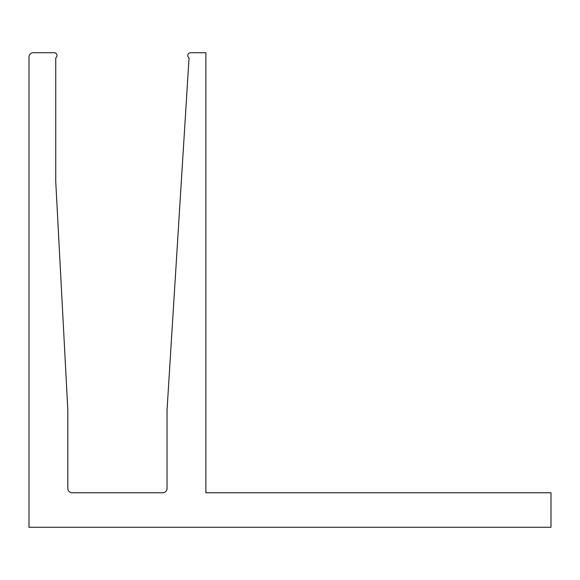 <?xml version="1.0" encoding="UTF-8"?>
<svg xmlns="http://www.w3.org/2000/svg" width="580" height="580" viewBox="0 0 580 580"><rect width="100%" height="100%" fill="white"/><g stroke="black" fill="none" stroke-linecap="round" stroke-linejoin="round"><path stroke-width="0.87" d="M187.761 55.535A2.806 2.806 0 0 0 189.051 57.891L167.047 409.929L167.047 488.447A4.314 4.314 0 0 1 162.733 492.761L72.138 492.761A4.314 4.314 0 0 1 67.824 488.447L67.824 409.929L55.745 181.504L55.745 57.891A2.806 2.806 0 0 0 54.237 52.729L33.314 52.729A4.314 4.314 0 0 0 29 57.043L29 527.271L551 527.271L551 492.761L205.878 492.761L205.878 52.729L190.559 52.729A2.806 2.806 0 0 0 187.761 55.535"/></g></svg>
